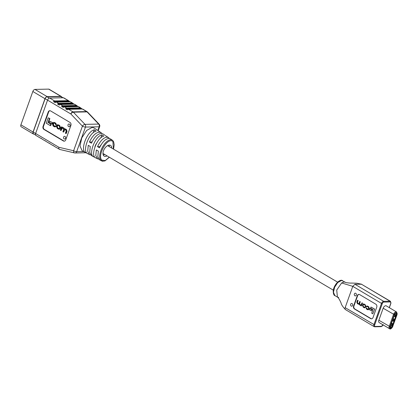 <?xml version="1.0" encoding="UTF-8"?>
<svg xmlns="http://www.w3.org/2000/svg" width="418" height="418" viewBox="0 0 418 418"><rect width="100%" height="100%" fill="white"/><g stroke="black" fill="none" stroke-linecap="round" stroke-linejoin="round"><path stroke-width="0.63" d="M355.781 293.305A1.364 1.066 -91.2 0 0 355.31 293.18A1.364 1.066 -91.2 0 0 354.297 294.256A1.364 1.066 -91.2 0 0 354.898 295.777A1.364 1.066 -91.2 0 0 355.368 295.902A1.364 1.066 -91.2 0 0 356.387 294.826A1.364 1.066 -91.2 0 0 355.781 293.305M352.097 303.593A1.364 1.066 -91.2 0 0 351.627 303.468A1.364 1.066 -91.2 0 0 350.613 304.544A1.364 1.066 -91.2 0 0 351.214 306.065A1.364 1.066 -91.2 0 0 351.684 306.19A1.364 1.066 -91.2 0 0 352.703 305.114A1.364 1.066 -91.2 0 0 352.097 303.593M396.614 312.006L386.248 305.851A2.727 1.52 120.7 0 0 385.741 305.725A2.727 1.52 120.7 0 0 383.165 308.228L378.86 320.245A2.727 1.52 120.7 0 0 379.163 322.555L389.529 328.705A2.727 1.52 -59.3 0 1 389.226 326.401L393.531 314.383A2.727 1.52 -59.3 0 1 396.107 311.88A2.727 1.52 -59.3 0 1 396.614 312.006L397.027 314.388M345.43 309.576L374.157 326.63A2.273 1.27 -59.3 0 1 373.901 324.708L381.529 303.411L352.776 286.346L345.153 307.643L374.659 324.938A1.703 0.951 120.7 0 0 375.165 326.458L381.519 326.327A1.703 0.951 120.7 0 0 383.081 324.88M345.827 309.67C344.996 309.456 344.772 308.777 345.153 307.643M338.637 297.402L337.436 297.104L336.715 290.076L341.637 282.955L352.776 286.346L354.924 284.256L383.677 301.321L390.025 301.19L361.277 284.125L390.449 301.294A2.273 1.27 -59.3 0 0 390.025 301.19A0.57 0.444 -91.2 0 1 390.25 301.948L383.896 302.078A1.703 0.951 120.7 0 0 382.287 303.64L374.659 324.938M361.288 305.981L362.542 303.076L361.946 302.851L361.293 304.67L360.311 304.973L359.454 303.505L360.295 301.744L359.699 301.519L359.083 303.238L358.555 303.792L358.001 303.599L357.233 302.345L358.121 300.453L357.521 300.228L356.826 302.172L357.468 303.766L358.973 304.011L360.138 305.354L361.047 305.422L361.288 305.981L362.542 303.076M360.353 305.349L361.256 305.417M361.047 305.422L360.703 305.553L361.016 305.537M358.142 304.038L359.182 304.006M358.973 304.011L358.513 304.231L358.978 304.163M358.654 303.781L357.939 303.431L357.442 302.339L358.121 300.453M360.891 305.114L360.138 304.738L359.668 303.499L360.295 301.744M372.783 313.819L374.674 309.121L370.97 307.052L370.557 308.197L372.976 309.633L371.706 313.181L372.783 313.819L374.674 309.121M359.036 294.392A2.273 1.782 -91.2 0 0 357.636 295.688L353.952 305.976A2.273 1.782 -91.2 0 0 354.835 308.996L371.032 318.61A2.273 1.782 -91.2 0 0 371.644 318.814M371.419 310.867L372.025 309.759L369.7 308.51L369.303 309.613L371.419 310.867L372.025 309.759M364.799 307.831L365.922 306.457L365.081 304.529L363.535 303.896M366.649 306.807L367.526 306.593L368.174 306.974L368.666 308.233L368.451 308.845L367.464 309.215L365.969 307.622L366.617 309.2L368.049 309.858L369.063 308.442L368.524 306.702L366.952 305.939L366.288 306.608L366.858 306.807L367.176 306.446M368.154 309.853L369.272 308.437L368.733 306.697L367.061 305.945M368.039 309.372L365.969 307.622M359.642 294.596A2.273 1.782 -91.2 0 0 358.858 294.387A2.273 1.782 -91.2 0 0 357.285 295.693L353.602 305.981A2.273 1.782 -91.2 0 0 354.485 309.001L370.682 318.615A2.273 1.782 -91.2 0 0 371.466 318.829A2.273 1.782 -91.2 0 0 373.039 317.518L376.722 307.23A2.273 1.782 -91.2 0 0 375.839 304.21L359.642 294.596M341.637 282.955L344.166 281.972L345.373 282.27L341.574 280.431L337.687 282.589L334.609 287.276L333.454 292.26L334.844 295.563L337.436 297.104C338.251 297.433 339.447 299.361 341.036 302.888C341.234 304.44 342.692 306.666 345.404 309.566M374.46 309.127L370.97 307.052M371.816 309.764L369.7 308.51M363.801 307.528L364.695 307.841L365.713 306.462L364.872 304.534L363.425 303.891L362.406 305.271L363.247 307.199L363.801 307.528M363.273 306.734L364.58 307.382L365.107 306.843L365.316 306.258L364.846 304.999L364.062 304.534L363.54 304.351L362.803 305.474L363.273 306.734L364.684 307.366M363.65 304.361L363.017 305.469L363.488 306.728M362.328 303.081L361.946 302.851M360.791 305.13L360.52 304.968M360.086 301.749L359.699 301.519M357.907 300.453L357.521 300.228M367.067 306.441L367.526 306.593M367.934 309.388L367.673 309.215M390.031 327.362A0.57 0.319 120.7 0 0 390.234 327.54L391.363 327.513A0.57 0.319 120.7 0 0 391.901 326.991L396.567 313.97A0.57 0.319 120.7 0 0 396.395 313.463L395.266 313.484A0.57 0.319 120.7 0 0 395.193 313.495M396.635 313.354A0.794 0.444 -59.3 0 1 396.87 314.059L392.204 327.085A0.794 0.444 -59.3 0 1 391.452 327.816L390.323 327.837A0.794 0.444 -59.3 0 1 390.025 327.472A0.794 0.444 -59.3 0 1 390.088 327.132L394.754 314.106A0.794 0.444 -59.3 0 1 395.287 313.437A0.794 0.444 -59.3 0 1 395.501 313.375L396.395 313.463M394.754 314.101L395.721 314.676L394.984 316.734L394.017 316.16L394.989 316.264L395.465 314.947L394.639 314.425M393.145 318.589L394.117 319.164L393.38 321.223L392.408 320.648M391.541 323.072L392.512 323.647L391.776 325.706L390.804 325.131L391.781 325.235L392.256 323.903L391.426 323.396M391.447 323.339L392.262 323.882M393.051 318.85L393.855 319.436L393.385 320.752L392.413 320.637M393.876 319.357L393.03 318.913M394.66 314.367L395.475 314.911M69.984 101.809L68.886 100.947A2.273 1.27 120.7 0 0 68.672 100.759L63.813 97.875A2.273 1.27 120.7 0 0 63.395 97.77L49.7 98.052A2.273 1.27 120.7 0 0 47.553 100.142L35.619 133.473A2.043 1.144 120.7 0 0 35.843 135.202M61.603 96.913A2.273 1.27 120.7 0 0 61.242 96.433A2.273 1.27 120.7 0 0 60.824 96.328L47.13 96.615A2.273 1.27 120.7 0 0 44.982 98.7L33.048 132.031A2.273 1.27 120.7 0 0 33.299 133.959A2.273 1.27 120.7 0 0 33.722 134.063L33.915 134.058M33.299 133.959L21.151 126.748A2.273 1.27 -59.3 0 1 20.9 124.82L32.834 91.49A2.273 1.27 -59.3 0 1 34.981 89.405L48.676 89.118A2.273 1.27 -59.3 0 1 49.094 89.222L61.242 96.433M63.061 97.775L61.127 96.626A2.043 1.144 120.7 0 0 60.746 96.532L47.056 96.819A2.043 1.144 120.7 0 0 45.123 98.7L33.189 132.031A2.043 1.144 120.7 0 0 33.414 133.76L35.556 135.03M100.033 146.708L97.498 146.65C100.377 140.788 103.512 137.626 106.909 137.172L108.544 137.626L105.305 135.568M92.012 141.984L89.426 142.042C92.388 135.944 95.675 132.642 99.291 132.125L101.02 132.605L97.854 130.62M97.253 130.097L93.961 127.903L92.143 127.396L86.657 130.437L81.797 137.862L79.984 145.966L82.121 150.71L87.226 153.343M101.02 132.605L101.851 133.441M104.782 135.119L102.901 133.864L101.193 133.389C97.634 133.885 94.384 137.156 91.443 143.191L89.426 142.042M108.544 137.626L109.37 138.473M103.021 161.264L100.931 160.392C96.919 156.066 103.654 140.526 110.739 139.711L112.327 140.15L110.425 138.88L108.816 138.436C105.472 138.875 102.373 141.995 99.521 147.8L97.498 146.65M113.524 149.148L114.177 144.795L113.659 141.854L112.813 140.568A0.679 0.559 137.1 0 1 112.881 141.388C107.065 136.963 97.117 155.752 101.793 160.12L105.216 160.569L109.27 157.189M68.029 124.757A1.364 1.066 -91.2 0 0 69.033 126.696A1.364 1.066 -91.2 0 0 69.973 125.912A1.364 1.066 -91.2 0 0 68.975 123.974A1.364 1.066 -91.2 0 0 68.029 124.757M63.609 137.104A1.364 1.066 -91.2 0 0 64.612 139.042A1.364 1.066 -91.2 0 0 65.553 138.254A1.364 1.066 -91.2 0 0 64.555 136.315A1.364 1.066 -91.2 0 0 63.609 137.104M94.923 146.87A6.244 3.49 -59.3 0 1 96.537 143.379M101.051 144.874A6.244 3.49 120.7 0 0 99.85 146.598M111.726 148.082A6.244 3.49 120.7 0 0 110.535 145.391A6.244 3.49 120.7 0 0 109.37 145.103A6.244 3.49 120.7 0 0 103.857 149.9A6.244 3.49 120.7 0 0 104.155 156.133A6.244 3.49 120.7 0 0 105.32 156.421A6.244 3.49 120.7 0 0 107.086 155.893M70.893 125.468L65.736 139.868A2.273 1.782 88.8 0 1 64.163 141.179A2.273 1.782 88.8 0 1 63.379 140.965L43.942 129.428A2.273 1.782 88.8 0 1 43.059 126.408L48.216 112.008A2.273 1.782 88.8 0 1 49.789 110.697A2.273 1.782 88.8 0 1 50.573 110.911L70.01 122.448A2.273 1.782 88.8 0 1 70.893 125.468M45.123 98.7L47.553 100.142L35.619 133.473A2.273 1.27 120.7 0 0 35.87 135.395L40.729 138.28A2.273 1.27 120.7 0 0 41.152 138.384L41.361 138.379M49.7 98.052L54.559 100.937L68.254 100.654L63.395 97.77M68.672 100.759A2.273 1.27 120.7 0 0 68.254 100.654M70.198 101.804A2.273 1.27 -59.3 0 1 70.616 101.908L72.722 103.162A2.273 1.27 120.7 0 0 72.304 103.058L70.198 101.804L56.503 102.091L58.609 103.34A2.273 1.27 120.7 0 0 57.757 103.664L57.627 104.124L59.084 104.986L59.701 104.819A2.273 1.27 -59.3 0 1 60.553 104.495L74.247 104.207A2.273 1.27 -59.3 0 1 74.665 104.312L76.771 105.566A2.273 1.27 120.7 0 0 76.353 105.461L74.247 104.207M74.033 104.213L72.936 103.35A2.273 1.27 120.7 0 0 72.722 103.162M78.082 106.616L76.985 105.754A2.273 1.27 120.7 0 0 76.771 105.566M78.297 106.611A2.273 1.27 -59.3 0 1 78.715 106.715L80.82 107.969A2.273 1.27 120.7 0 0 80.402 107.865L78.297 106.611L64.602 106.898L66.708 108.147A2.273 1.27 120.7 0 0 65.856 108.471L65.725 108.931L67.183 109.793L67.8 109.626A2.273 1.27 -59.3 0 1 68.651 109.302L82.346 109.014A2.273 1.27 -59.3 0 1 82.764 109.119L87.096 111.69A2.273 1.27 120.7 0 0 86.672 111.585L82.346 109.014M82.132 109.02L81.035 108.157A2.273 1.27 120.7 0 0 80.82 107.969M67.502 109.788L67.8 109.626M60.553 104.495L62.658 105.744A2.273 1.27 120.7 0 0 61.807 106.067L61.676 106.527L63.134 107.389L63.75 107.222A2.273 1.27 -59.3 0 1 64.602 106.898M63.452 107.384L63.75 107.222M59.403 104.981L59.701 104.819M54.559 100.937A2.273 1.27 120.7 0 0 53.708 101.26L53.577 101.72L55.035 102.582L55.651 102.415A2.273 1.27 -59.3 0 1 56.503 102.091M55.354 102.577L55.651 102.415M33.189 132.031L58.896 147.288C58.666 148.604 58.964 149.32 59.779 149.44L54.821 146.645A2.273 1.27 -59.3 0 1 54.612 146.457L52.668 145.302A2.273 1.27 120.7 0 0 52.877 145.49L50.771 144.241A2.273 1.27 -59.3 0 1 50.562 144.053L48.619 142.899A2.273 1.27 120.7 0 0 48.828 143.087L46.722 141.838A2.273 1.27 -59.3 0 1 46.513 141.65L44.569 140.495A2.273 1.27 120.7 0 0 44.778 140.683L42.673 139.434A2.273 1.27 -59.3 0 1 42.464 139.246L40.52 138.092A2.273 1.27 120.7 0 0 40.729 138.28M44.778 140.683A2.273 1.27 120.7 0 0 45.201 140.788L45.41 140.782M48.828 143.087A2.273 1.27 120.7 0 0 49.251 143.191L49.46 143.186M52.877 145.49A2.273 1.27 120.7 0 0 53.3 145.595L53.509 145.589M62.23 127.349L62.319 127.093L61.483 126.858L60.286 130.207L61.153 130.463L62.287 127.877M64.586 129.125L63.954 128.002L62.188 127.495M60.73 130.473L61.483 128.373L62.063 127.845L62.616 128.023L63.604 129.716L62.878 131.748L63.322 132.01L64.638 129.387L65.6 129.794L66.169 131.059L65.391 133.237L65.835 133.504L66.64 131.257L65.898 129.413L64.691 128.88L64.163 129.131L63.531 128.007L61.765 127.506L62.381 127.385M65.835 133.504L66.258 133.494L67.063 131.247L66.321 129.408L64.915 128.906M63.322 132.01L63.745 132.004L64.868 129.418M49.883 118.534L48.216 117.808L46.273 123.226L50.306 125.625L50.73 125.614L51.205 124.292L48.415 122.636L49.883 118.534L48.216 117.808M64.372 141.159A2.273 1.782 88.8 0 1 63.802 140.96L44.365 129.423A2.273 1.782 88.8 0 1 43.482 126.403L48.64 111.998A2.273 1.782 88.8 0 1 49.998 110.713M52.652 122.657L49.789 121.215L49.392 122.328L51.832 123.775L52.255 123.77L52.652 122.657L49.789 121.215M59.016 129.272L60.192 127.678L59.22 125.452L57.553 124.71L56.639 125.567L56.378 126.304L57.35 128.53L57.987 128.906L59.445 129.261L60.615 127.668L59.643 125.442L57.773 124.731M55.004 126.283L53.959 125.703L53.389 124.245L54.037 122.965M55.145 126.873L56.137 126.126L55.296 125.902L54.81 126.33L53.535 125.708L52.966 124.256L53.217 123.556L53.812 122.923L54.356 123.122L55.171 123.608L55.662 124.731L56.503 124.956L55.756 123.138L53.901 122.401M66.708 108.147L80.402 107.865M62.658 105.744L76.353 105.461M58.609 103.34L72.304 103.058M113.398 149.074L112.881 141.388M95.988 157.957C89.896 156.734 96.741 137.616 103.81 136.122L101.903 134.857C94.734 136.362 87.822 155.684 94.008 156.912L91.631 155.7L89.713 152.392L90.267 146.483L88.25 145.333L87.686 151.3L89.63 154.65L90.743 154.968M109.38 157.252L104.955 160.925L102.389 161.233L99.646 159.901L97.817 156.766L98.34 151.091L96.323 149.942L95.795 155.674L97.64 158.85L98.758 159.159M88.057 153.782C81.588 152.523 88.715 132.611 96.192 131.064L94.285 129.799C86.709 131.362 79.509 151.473 86.077 152.737L86.27 152.183M94.243 156.248L94.008 156.912L95.304 157.596M103.215 154.953A6.244 3.49 120.7 0 0 104.657 154.451M109.046 145.13A6.244 3.49 -59.3 0 1 109.297 146.64M109.291 146.404L108.91 146.41M100.806 137.93L101.903 134.857M93.23 132.757L94.285 129.799M50.306 125.625L50.782 124.303L51.205 124.292M50.782 124.303L48.415 122.636M47.992 122.641L49.46 118.545M51.832 123.775L52.229 122.662M59.497 128.117L59.737 127.448L59.194 125.99L57.684 125.243L56.832 126.534L57.381 127.992L58.886 128.744L59.497 128.117M57.914 125.28L57.256 126.529L57.804 127.981L59.079 128.697M61.754 127.5L62.319 127.093M61.895 127.103L61.483 126.858M56.08 124.966L55.333 123.143L53.682 122.38L52.511 124.021L53.133 126.027L54.136 126.623L54.951 126.91L56.137 126.126M55.714 126.137L55.296 125.902M342.781 280.734L342.029 280.426A0.909 0.742 103.6 0 1 342.196 280.499M344.166 281.972L345.373 282.27C345.231 282.73 350.728 283.211 351.24 283.075L356.758 283.205L361.701 284.23L354.924 284.256M389.262 307.638L390.752 303.468A1.703 0.951 120.7 0 0 390.25 301.948M380.929 326.599A0.57 0.444 -91.2 0 0 381.122 326.657L374.774 326.787A0.57 0.444 -91.2 0 1 374.575 326.735A2.273 1.27 -59.3 0 1 374.157 326.63L374.774 326.787A0.57 0.444 -91.2 0 0 375.165 326.458M382.287 303.64L381.529 303.411A2.273 1.27 -59.3 0 1 383.677 301.321A0.57 0.444 -91.2 0 1 383.896 302.078M357.636 295.688L357.285 295.693M371.032 318.61L370.682 318.615M354.835 308.996L354.485 309.001M353.952 305.976L353.602 305.981M383.259 324.713L381.122 326.657A0.57 0.444 -91.2 0 0 381.519 326.327M396.969 314.561A2.158 1.207 120.7 0 0 396.332 312.633A2.158 1.207 120.7 0 0 394.289 314.618L389.989 326.63A2.158 1.207 120.7 0 0 390.626 328.558A2.158 1.207 120.7 0 0 392.669 326.578L397.1 314.508L392.727 326.406M378.86 320.245L389.989 326.63M383.165 308.228L394.289 314.618M390.057 327.43L390.323 327.837M390.198 326.824L391.452 327.816M390.449 326.129L392.204 327.085M395.736 313.474L396.87 314.059M391.52 323.433L390.898 325.162M393.124 318.944L392.507 320.674M394.728 314.461L394.111 316.191M392.669 326.578L392.8 326.526C391.426 328.752 390.334 329.478 389.529 328.705M34.981 89.405L47.13 96.615M60.824 96.328L48.676 89.118M20.9 124.82L33.048 132.031M44.982 98.7L32.834 91.49M47.056 96.819L49.282 98.141M60.746 96.532L62.846 97.781M100.931 160.392A0.679 0.559 -42.4 0 0 101.793 160.12M58.896 147.288L73.625 150.736L82.435 126.137L70.83 113.957L47.553 100.142M68.651 109.302L72.983 111.872A2.273 1.27 120.7 0 0 70.83 113.957A2.273 1.071 136.4 0 1 73.364 112.181L84.969 124.36L98.658 124.078L87.059 111.893L73.364 112.181A2.273 1.782 -91.2 0 0 72.983 111.872L86.672 111.585A2.273 1.782 -91.2 0 1 87.059 111.893A2.273 1.071 136.4 0 1 87.581 112.076A2.273 2.273 0 0 0 87.096 111.69M97.802 130.568L99.155 126.785L85.465 127.072L76.661 151.666L83.668 151.525M53.577 101.72L69.283 101.391M53.708 101.26L68.886 100.947M57.627 104.124L73.333 103.795M57.757 103.664L72.936 103.35M61.676 106.527L77.382 106.198M61.807 106.067L76.985 105.754M65.725 108.931L81.432 108.602M65.856 108.471L81.035 108.157M63.802 140.96L63.379 140.965M44.365 129.423L43.942 129.428M43.482 126.403L43.059 126.408M48.64 111.998L48.216 112.008M99.181 124.256A2.273 1.071 136.4 0 0 98.658 124.078A2.273 1.782 -91.2 0 1 99.155 126.785A2.273 0.617 -160.3 0 0 99.677 126.591A2.273 2.273 0 0 0 99.181 124.256L87.581 112.076M84.969 124.36A2.273 1.071 136.4 0 0 82.435 126.137A2.273 0.617 -160.3 0 0 85.465 127.072A2.273 1.782 -91.2 0 0 84.969 124.36M76.661 151.666A2.273 0.617 -160.3 0 1 73.625 150.736A2.273 1.385 -76.8 0 0 74.519 152.92A2.273 2.273 0 0 0 75.088 152.978A2.273 1.782 -91.2 0 0 76.661 151.666M59.57 149.419L74.519 152.92A2.273 1.385 -76.8 0 0 74.733 152.941A2.273 1.782 -91.2 0 0 75.088 152.978L86.092 152.748M59.22 125.452L59.643 125.442M58.588 125.076L59.011 125.066M60.192 127.678L60.615 127.668M59.931 128.415L60.354 128.404M58.285 128.53L58.708 128.519M57.381 127.992L57.804 127.981M56.832 126.534L57.256 126.529M57.073 125.865L57.496 125.86M61.483 128.373L61.906 128.363M64.032 130.029L64.456 130.019M66.64 131.257L67.063 131.247M65.898 129.413L66.321 129.408M65.36 129.094L65.783 129.089M63.531 128.007L63.954 128.002M62.81 127.584L63.233 127.574M54.288 126.152L54.711 126.147M53.535 125.708L53.959 125.703M52.966 124.256L53.389 124.245M53.217 123.556L53.64 123.545M55.333 123.143L55.756 123.138M54.586 122.704L55.009 122.693M107.604 145.636L337.608 282.155M102.969 153.448L333.334 290.181M342.029 280.426C341.438 279.762 337.666 280.708 334.818 285.907C331.563 291.811 334.269 296.111 334.844 295.563M389.351 307.695L390.882 303.416L390.449 301.294M89.63 154.65L87.628 153.599M97.64 158.85L95.638 157.8M99.677 126.591L98.157 130.824M57.977 124.705L57.553 124.71M65.114 128.869L64.691 128.88M54.105 122.369L53.682 122.38M55.375 126.9L54.951 126.91"/></g></svg>
